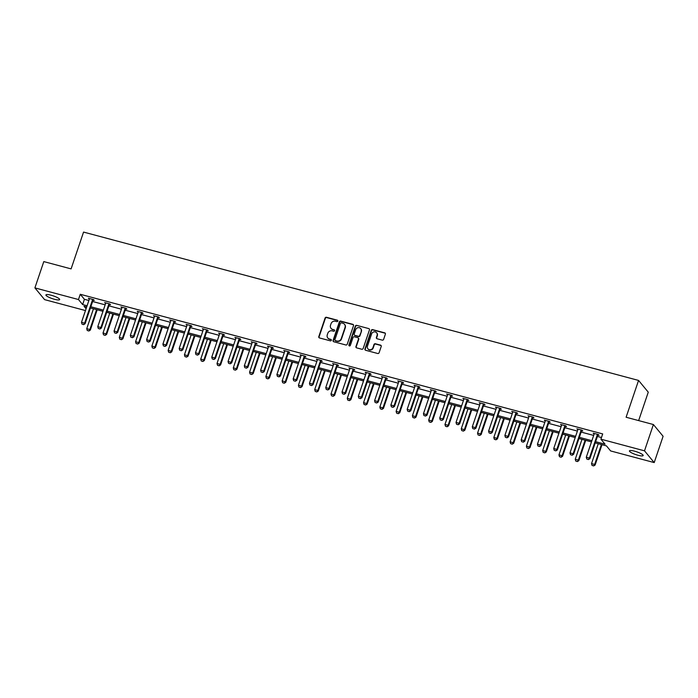 <?xml version="1.0" encoding="UTF-8"?>
<svg xmlns="http://www.w3.org/2000/svg" width="698" height="698" viewBox="0 0 698 698"><rect width="100%" height="100%" fill="white"/><g stroke="black" fill="none" stroke-linecap="round" stroke-linejoin="round"><path stroke-width="1.05" d="M337.823 321.106A0.777 0.724 -39.5 0 0 337.343 320.19L326.463 317.285A1.117 1.038 -39.5 0 0 325.085 318.044L318.794 336.628A1.117 1.038 -39.5 0 0 319.475 337.937L330.355 340.842A0.777 0.724 -39.5 0 0 331.201 339.621A0.777 0.724 -39.5 0 0 330.843 339.394L329.439 339.019A3.56 3.316 -39.5 0 1 327.275 334.839L327.798 333.295A3.56 3.316 -39.5 0 1 332.196 330.861L333.609 331.245A0.777 0.724 -39.5 0 0 334.455 330.023A0.777 0.724 -39.5 0 0 334.098 329.796L332.684 329.421A3.56 3.316 -39.5 0 1 330.529 325.242L331.053 323.689A3.56 3.316 -39.5 0 1 335.45 321.263L336.855 321.638A0.777 0.724 -39.5 0 0 337.823 321.106M337.806 320.6A0.777 0.724 -39.5 0 0 337.605 320.513L326.725 317.599A1.117 1.038 -39.5 0 0 325.347 318.358L319.056 336.942A1.117 1.038 -39.5 0 0 319.108 337.753M331.306 339.804A0.777 0.724 -39.5 0 0 331.105 339.717L329.439 339.019M334.56 330.198A0.777 0.724 -39.5 0 0 334.359 330.11L332.684 329.421M637.981 455.253A7.259 1.457 18.7 0 1 629.43 450.891A7.259 1.457 18.7 0 1 634.622 451.187A7.259 1.457 18.7 0 1 643.172 455.541A7.259 1.457 18.7 0 1 637.981 455.253M54.479 299.285A7.259 1.457 18.7 0 1 45.928 294.922A7.259 1.457 18.7 0 1 51.12 295.219A7.259 1.457 18.7 0 1 59.67 299.573A7.259 1.457 18.7 0 1 54.479 299.285M382.242 340.135A1.117 1.038 -39.5 0 0 383.621 339.376L385.383 334.159A1.117 1.038 -39.5 0 0 384.711 332.85L372.619 329.622A1.117 1.038 -39.5 0 0 371.249 330.381L364.958 348.965A1.117 1.038 -39.5 0 0 365.63 350.274L377.723 353.502A1.117 1.038 -39.5 0 0 379.093 352.743L381.221 346.444A1.117 1.038 -39.5 0 0 380.55 345.144L375.376 343.756A1.117 1.038 -39.5 0 0 374.006 344.515L372.941 347.639A2.975 2.775 -39.5 0 1 367.907 348.799A2.975 2.775 -39.5 0 1 367.462 346.173L371.606 333.941A2.975 2.775 -39.5 0 1 376.641 332.78A2.975 2.775 -39.5 0 1 377.086 335.406L376.397 337.439A1.117 1.038 -39.5 0 0 377.068 338.748L382.242 340.135M85.47 310.558L44.602 299.634L34.9 287.89L43.8 261.593L71.1 268.887L83.559 232.076L638.565 380.427L626.106 417.238L653.398 424.532L644.498 450.829L654.201 462.582L610.619 450.934L606.466 445.9L595.228 442.898M34.9 287.89L78.481 299.538L82.634 304.572L87.093 305.759M595.63 441.694L605.079 444.216L600.917 439.182L602.697 433.92L80.261 294.277L78.481 299.538M600.917 439.182L644.498 450.829M353.52 325.643A1.117 1.038 -39.5 0 0 352.848 324.334L340.755 321.106A1.117 1.038 -39.5 0 0 339.376 321.865L333.086 340.45A1.117 1.038 -39.5 0 0 333.766 341.75L345.859 344.986A1.117 1.038 -39.5 0 0 347.229 344.227L353.52 325.643M356.687 325.364L368.78 328.592A1.117 1.038 -39.5 0 1 369.451 329.901L363.161 348.485A1.117 1.038 -39.5 0 1 361.791 349.244L356.617 347.857A1.117 1.038 -39.5 0 1 355.936 346.557L358.493 339.019A1.117 1.038 -39.5 0 0 357.812 337.71L354.383 336.794A1.117 1.038 -39.5 0 0 353.005 337.553L350.352 345.397A0.777 0.724 -39.5 0 1 349.035 345.702A0.777 0.724 -39.5 0 1 348.921 345.013L355.308 326.123A1.117 1.038 -39.5 0 1 356.687 325.364L368.78 328.592M653.398 424.532L663.1 436.285L654.201 462.582M638.644 420.589L648.268 392.171L638.565 380.427M90.836 306.762L103.374 310.113M107.117 311.116L119.663 314.466M123.406 315.47L135.944 318.82M139.687 319.815L152.225 323.174M155.968 324.169L168.515 327.528M172.258 328.522L184.796 331.873M188.539 332.876L201.076 336.227M204.819 337.23L217.366 340.58M221.109 341.584L233.647 344.934M237.39 345.938L249.928 349.288M253.671 350.291L266.217 353.642M269.96 354.636L282.498 357.995M286.241 358.99L298.779 362.341M302.522 363.344L315.068 366.694M318.812 367.698L331.349 371.048M335.092 372.051L347.63 375.402M351.373 376.405L363.92 379.756M367.663 380.759L380.201 384.109M383.944 385.104L396.49 388.463M400.224 389.458L412.771 392.817M416.514 393.812L429.052 397.162M432.795 398.165L445.341 401.516M449.076 402.519L461.622 405.87M465.365 406.873L477.903 410.223M481.646 411.227L494.193 414.577M497.927 415.572L510.474 418.931M514.217 419.926L526.754 423.285M530.497 424.279L543.044 427.63M546.778 428.633L559.325 431.983M563.068 432.987L575.606 436.337M579.349 437.341L591.895 440.691M86.683 306.963L84.022 306.256L86.081 308.743M591.485 441.895L578.939 438.545M575.204 437.541L562.658 434.191M558.915 433.188L546.377 429.837M542.634 428.834L530.087 425.483M526.353 424.48L513.807 421.13M510.064 420.135L497.526 416.776M493.783 415.781L481.236 412.422M477.502 411.427L464.955 408.077M461.212 407.074L448.674 403.723M444.931 402.72L432.385 399.369M428.651 398.366L416.104 395.016M412.361 394.012L399.823 390.662M396.08 389.667L383.534 386.308M379.799 385.313L367.253 381.954M363.51 380.96L350.972 377.609M347.229 376.606L334.682 373.256M330.939 372.252L318.401 368.902M314.658 367.898L302.121 364.548M298.378 363.545L285.831 360.194M282.088 359.191L269.55 355.84M265.807 354.846L253.269 351.487M249.526 350.492L236.98 347.142M233.237 346.138L220.699 342.788M216.956 341.784L204.418 338.434M200.675 337.431L188.128 334.08M184.385 333.077L171.848 329.726M168.105 328.723L155.567 325.373M151.824 324.378L139.277 321.019M135.534 320.024L122.996 316.665M119.253 315.671L106.715 312.32M102.972 311.317L90.426 307.966M80.261 294.277L84.414 299.311L88.873 300.498M92.616 301.501L105.154 304.851M108.897 305.855L121.443 309.205M125.186 310.209L137.724 313.559M141.467 314.562L154.005 317.913M157.748 318.916L170.295 322.267M174.038 323.261L186.575 326.62M190.318 327.615L202.856 330.974M206.599 331.969L219.146 335.319M222.889 336.323L235.427 339.673M239.17 340.676L251.708 344.027M255.451 345.03L267.997 348.381M271.74 349.384L284.278 352.734M288.021 353.729L300.568 357.088M304.302 358.083L316.848 361.442M320.591 362.437L333.129 365.787M336.872 366.79L349.419 370.141M353.153 371.144L365.7 374.494M369.443 375.498L381.981 378.848M385.724 379.852L398.27 383.202M402.004 384.205L414.551 387.556M418.294 388.55L430.832 391.91M434.575 392.904L447.121 396.255M450.856 397.258L463.402 400.608M467.145 401.612L479.683 404.962M483.426 405.966L495.973 409.316M499.707 410.319L512.253 413.67M515.996 414.673L528.534 418.023M532.277 419.018L544.824 422.377M548.558 423.372L561.105 426.731M564.848 427.726L577.386 431.076M581.129 432.079L593.675 435.43M597.409 436.433L601.484 437.524M84.414 299.311L82.634 304.572M594.138 434.051L593.169 433.17L598.387 434.566L599.041 435.36L597.977 435.072M577.857 429.698L576.888 428.816L582.106 430.212L582.76 431.006L581.696 430.718M561.567 425.344L560.599 424.463L565.825 425.859L566.479 426.653L565.406 426.365M545.286 420.99L544.318 420.109L549.535 421.505L550.19 422.299L549.125 422.02M529.005 416.636L528.037 415.764L533.255 417.151L533.909 417.945L532.844 417.666M512.716 412.282L511.747 411.41L516.974 412.806L517.628 413.6L516.555 413.312M496.435 407.929L495.467 407.056L500.684 408.452L501.339 409.246L500.274 408.958M480.154 403.584L479.186 402.702L484.403 404.098L485.058 404.892L483.993 404.604M463.865 399.23L462.896 398.349L468.122 399.745L468.777 400.539L467.704 400.251M447.584 394.876L446.615 393.995L451.833 395.391L452.487 396.185L451.423 395.897M431.303 390.522L430.334 389.641L435.552 391.037L436.206 391.831L435.142 391.552M415.013 386.169L414.045 385.287L419.271 386.683L419.926 387.477L418.852 387.198M398.733 381.815L397.764 380.942L402.982 382.329L403.636 383.123L402.572 382.844M382.452 377.461L381.483 376.588L386.701 377.984L387.355 378.778L386.291 378.491M366.162 373.107L365.194 372.235L370.42 373.631L371.074 374.425L370.001 374.137M349.881 368.762L348.913 367.881L354.13 369.277L354.785 370.071L353.72 369.783M333.6 364.408L332.632 363.527L337.849 364.923L338.504 365.717L337.439 365.429M317.311 360.055L316.342 359.173L321.569 360.569L322.223 361.363L321.15 361.075M301.03 355.701L300.061 354.82L305.279 356.216L305.933 357.01L304.869 356.73M284.749 351.347L283.781 350.475L288.998 351.862L289.653 352.656L288.588 352.377M268.46 346.993L267.491 346.121L272.709 347.517L273.372 348.311L272.299 348.023M252.179 342.639L251.21 341.767L256.428 343.163L257.082 343.957L256.018 343.669M235.898 338.294L234.929 337.413L240.147 338.809L240.801 339.603L239.737 339.315M219.608 333.941L218.64 333.059L223.857 334.455L224.52 335.249L223.447 334.961M203.327 329.587L202.359 328.706L207.576 330.102L208.231 330.896L207.166 330.608M187.047 325.233L186.078 324.352L191.296 325.748L191.95 326.542L190.886 326.263M170.757 320.879L169.788 319.998L175.006 321.394L175.669 322.188L174.596 321.909M154.476 316.526L153.508 315.653L158.725 317.049L159.38 317.843L158.315 317.555M138.195 312.172L137.227 311.299L142.444 312.695L143.099 313.489L142.034 313.201M121.906 307.818L120.937 306.946L126.155 308.341L126.818 309.135L125.745 308.848M105.625 303.473L104.656 302.592L109.874 303.988L110.528 304.782L109.464 304.494M89.344 299.119L88.376 298.238L93.593 299.634L94.247 300.428L93.183 300.14M89.03 299.032L89.222 298.465M105.311 303.386L105.503 302.819M121.592 307.739L121.784 307.172M137.881 312.093L138.073 311.526M154.162 316.447L154.354 315.88M170.443 320.792L170.635 320.225M186.732 325.146L186.924 324.579M203.013 329.5L203.205 328.933M219.294 333.853L219.486 333.286M235.584 338.207L235.776 337.64M251.865 342.561L252.057 341.994M268.145 346.915L268.337 346.348M284.435 351.269L284.627 350.701M300.716 355.614L300.908 355.046M316.997 359.967L317.189 359.4M333.286 364.321L333.478 363.754M349.567 368.675L349.759 368.108M365.848 373.029L366.04 372.462M382.138 377.382L382.329 376.815M398.418 381.736L398.61 381.169M414.699 386.081L414.891 385.514M430.989 390.435L431.181 389.868M447.27 394.789L447.462 394.222M463.559 399.143L463.751 398.575M479.84 403.496L480.032 402.929M496.121 407.85L496.313 407.283M512.411 412.204L512.602 411.637M528.691 416.549L528.883 415.982M544.972 420.903L545.164 420.336M561.262 425.257L561.454 424.689M577.543 429.61L577.735 429.043M593.824 433.964L594.015 433.397M331.201 328.54A3.56 3.316 -39.5 0 0 332.955 329.735M327.947 338.137A3.56 3.316 -39.5 0 0 329.7 339.341M353.467 324.832A1.117 1.038 -39.5 0 0 353.109 324.657L341.017 321.42A1.117 1.038 -39.5 0 0 339.638 322.179L333.347 340.764A1.117 1.038 -39.5 0 0 333.408 341.575M341.392 322.851A0.777 0.724 -39.5 0 0 340.432 323.383L334.909 339.699A0.777 0.724 -39.5 0 0 335.38 340.607L336.864 341.008A3.56 3.316 -39.5 0 0 341.261 338.582L345.039 327.432A3.56 3.316 -39.5 0 0 342.875 323.244L341.392 322.851M335.18 340.519A0.777 0.724 -39.5 0 0 335.642 340.929L335.38 340.607M344.629 324.448A3.56 3.316 -39.5 0 1 345.301 327.746L341.523 338.896A3.56 3.316 -39.5 0 1 337.125 341.322L335.642 340.929M358.44 338.207A1.117 1.038 -39.5 0 1 358.755 339.333L356.198 346.871A1.117 1.038 -39.5 0 0 356.25 347.683M356.948 325.678A1.117 1.038 -39.5 0 0 355.579 326.437L349.183 345.336A0.777 0.724 -39.5 0 0 349.192 345.842M361.136 331.192A2.975 2.775 -39.5 0 0 357.926 327.685A2.975 2.775 -39.5 0 0 355.657 329.735L354.191 334.045A1.117 1.038 -39.5 0 0 354.872 335.345L358.301 336.262A1.117 1.038 -39.5 0 0 359.679 335.511L361.398 331.515A2.975 2.775 -39.5 0 0 360.814 328.732M354.514 335.171A1.117 1.038 -39.5 0 0 355.134 335.668L354.872 335.345M361.398 331.515L359.941 335.825A1.117 1.038 -39.5 0 1 358.563 336.584L355.134 335.668M376.763 332.937A2.975 2.775 -39.5 0 1 377.348 335.721L376.658 337.762A1.117 1.038 -39.5 0 0 376.711 338.574M368.047 348.956A2.975 2.775 -39.5 0 0 373.203 347.953L372.941 347.639M381.169 345.632A1.117 1.038 -39.5 0 0 380.811 345.458L375.637 344.07A1.117 1.038 -39.5 0 0 374.268 344.829L373.203 347.953M385.331 333.347A1.117 1.038 -39.5 0 0 384.973 333.173L372.88 329.936A1.117 1.038 -39.5 0 0 371.511 330.695L365.22 349.279A1.117 1.038 -39.5 0 0 365.272 350.091M93.462 308.778L86.735 328.671L89.868 329.508L96.594 309.615M88.812 330.904L87.25 330.486L88.89 331L89.868 329.508L90.339 330.075L97.205 309.772M86.735 328.671L87.25 330.486M88.89 331L90.339 330.075M82.006 324.134L83.647 324.649L82.006 324.134L81.492 322.319L89.318 299.18A1.134 1.056 -39.5 0 0 89.379 298.849L89.388 298.508M92.808 299.425L92.607 299.704A1.134 1.056 -39.5 0 0 92.45 300.018L84.624 323.157L85.095 323.724L83.647 324.649M93.549 299.625L93.078 300.28A1.134 1.056 -39.5 0 0 92.921 300.585L85.095 323.724M81.492 322.319L84.624 323.157L83.568 324.553M109.752 313.132L103.016 333.025L106.148 333.862L112.884 313.969M105.101 335.258L103.531 334.839L105.18 335.345L106.148 333.862L106.62 334.429L113.495 314.126M103.016 333.025L103.531 334.839M105.18 335.345L106.62 334.429M126.033 317.485L119.297 337.37L122.429 338.207L129.165 318.314M121.382 339.603L119.82 339.184L121.461 339.699L122.429 338.207L122.9 338.783L129.776 318.48M119.297 337.37L119.82 339.184M121.461 339.699L122.9 338.783M98.287 328.488L99.936 329.002L98.287 328.488L97.772 326.673L105.607 303.525A1.134 1.056 -39.5 0 0 105.668 303.194L105.668 302.862M109.097 303.778L108.897 304.058A1.134 1.056 -39.5 0 0 108.74 304.363L100.905 327.51L101.376 328.077L99.936 329.002M109.839 303.979L109.368 304.633A1.134 1.056 -39.5 0 0 109.211 304.939L101.376 328.077M97.772 326.673L100.905 327.51L99.858 328.906M114.577 332.841L116.217 333.347L114.577 332.841L114.053 331.026L121.888 307.879A1.134 1.056 -39.5 0 0 121.949 307.548L121.958 307.216M125.378 308.132L125.178 308.411A1.134 1.056 -39.5 0 0 125.021 308.717L117.185 331.855L117.657 332.431L116.217 333.347M126.12 308.333L125.649 308.987A1.134 1.056 -39.5 0 0 125.492 309.293L117.657 332.431M114.053 331.026L117.185 331.855L116.138 333.26M142.313 321.83L135.587 341.723L138.719 342.561L145.446 322.668M137.663 343.957L136.101 343.538L137.742 344.053L138.719 342.561L139.19 343.137L146.056 322.834M135.587 341.723L136.101 343.538M137.742 344.053L139.19 343.137M130.858 337.186L132.498 337.701L130.858 337.186L130.343 335.372L138.178 312.233A1.134 1.056 -39.5 0 0 138.23 311.901L138.239 311.57M141.659 312.486L141.458 312.765A1.134 1.056 -39.5 0 0 141.301 313.07L133.475 336.209L133.946 336.785L132.498 337.701M142.401 312.678L141.938 313.341A1.134 1.056 -39.5 0 0 141.781 313.646L133.946 336.785M130.343 335.372L133.475 336.209L132.419 337.605M158.603 326.184L151.867 346.077L155 346.915L161.735 327.022M153.953 348.311L152.382 347.892L154.031 348.407L155 346.915L155.471 347.491L162.346 327.188M151.867 346.077L152.382 347.892M154.031 348.407L155.471 347.491M147.138 341.54L148.787 342.055L147.138 341.54L146.624 339.725L154.459 316.587A1.134 1.056 -39.5 0 0 154.52 316.255L154.52 315.924M157.949 316.84L157.748 317.119A1.134 1.056 -39.5 0 0 157.591 317.424L149.756 340.563L150.227 341.139L148.787 342.055M158.69 317.032L158.219 317.686A1.134 1.056 -39.5 0 0 158.062 317.991L150.227 341.139M146.624 339.725L149.756 340.563L148.709 341.959M174.884 330.538L168.148 350.431L171.28 351.269L178.016 331.376M170.233 352.665L168.672 352.246L170.312 352.76L171.28 351.269L171.752 351.836L178.627 331.541M168.148 350.431L168.672 352.246M170.312 352.76L171.752 351.836M163.428 345.894L165.068 346.409L163.428 345.894L162.904 344.079L170.74 320.94A1.134 1.056 -39.5 0 0 170.801 320.609L170.809 320.277M174.23 321.193L174.029 321.473A1.134 1.056 -39.5 0 0 173.872 321.778L166.037 344.917L166.508 345.493L165.068 346.409M174.971 321.385L174.5 322.04A1.134 1.056 -39.5 0 0 174.343 322.345L166.508 345.493M162.904 344.079L166.037 344.917L164.99 346.313M191.165 334.892L184.438 354.785L187.57 355.622L194.297 335.729M186.514 357.018L184.953 356.599L186.593 357.114L187.57 355.622L188.041 356.189L194.908 335.895M184.438 354.785L184.953 356.599M186.593 357.114L188.041 356.189M179.709 350.248L181.349 350.762L179.709 350.248L179.194 348.433L187.029 325.294A1.134 1.056 -39.5 0 0 187.081 324.963L187.09 324.622M190.519 325.538L190.31 325.826A1.134 1.056 -39.5 0 0 190.153 326.132L182.326 349.27L182.797 349.838L181.349 350.762M191.252 325.739L190.79 326.394A1.134 1.056 -39.5 0 0 190.633 326.699L182.797 349.838M179.194 348.433L182.326 349.27L181.271 350.666M207.454 339.245L200.719 359.138L203.851 359.976L210.587 340.083M202.804 361.372L201.233 360.953L202.882 361.468L203.851 359.976L204.322 360.543L211.197 340.24M200.719 359.138L201.233 360.953M202.882 361.468L204.322 360.543M195.99 354.601L197.639 355.116L195.99 354.601L195.475 352.787L203.31 329.648A1.134 1.056 -39.5 0 0 203.371 329.316L203.371 328.976M206.8 329.892L206.599 330.18A1.134 1.056 -39.5 0 0 206.442 330.486L198.607 353.624L199.078 354.191L197.639 355.116M207.542 330.093L207.07 330.747A1.134 1.056 -39.5 0 0 206.913 331.053L199.078 354.191M195.475 352.787L198.607 353.624L197.56 355.02M223.735 343.599L216.999 363.492L220.132 364.33L226.867 344.437M219.085 365.726L217.523 365.307L219.163 365.822L220.132 364.33L220.603 364.897L227.478 344.594M216.999 363.492L217.523 365.307M219.163 365.822L220.603 364.897M212.279 358.955L213.92 359.47L212.279 358.955L211.756 357.14L219.591 333.993A1.134 1.056 -39.5 0 0 219.652 333.661L219.661 333.33M223.081 334.246L222.88 334.525A1.134 1.056 -39.5 0 0 222.723 334.831L214.888 357.978L215.359 358.545L213.92 359.47M223.822 334.447L223.351 335.101A1.134 1.056 -39.5 0 0 223.194 335.406L215.359 358.545M211.756 357.14L214.888 357.978L213.841 359.374M240.016 347.953L233.289 367.846L236.421 368.675L243.148 348.791M235.366 370.071L233.804 369.661L235.444 370.167L236.421 368.675L236.892 369.251L243.759 348.948M233.289 367.846L233.804 369.661M235.444 370.167L236.892 369.251M228.56 363.309L230.209 363.815L228.56 363.309L228.045 361.494L235.88 338.347A1.134 1.056 -39.5 0 0 235.933 338.015L235.941 337.684M239.37 338.6L239.161 338.879A1.134 1.056 -39.5 0 0 239.004 339.184L231.178 362.332L231.649 362.899L230.209 363.815M240.103 338.8L239.641 339.455A1.134 1.056 -39.5 0 0 239.484 339.76L231.649 362.899M228.045 361.494L231.178 362.332L230.122 363.728M256.306 352.298L249.57 372.191L252.702 373.029L259.438 353.136M251.655 374.425L250.085 374.006L251.734 374.521L252.702 373.029L253.173 373.605L260.049 353.301M249.57 372.191L250.085 374.006M251.734 374.521L253.173 373.605M244.841 367.654L246.49 368.169L244.841 367.654L244.326 365.839L252.161 342.701A1.134 1.056 -39.5 0 0 252.222 342.369L252.222 342.037M255.651 342.954L255.451 343.233A1.134 1.056 -39.5 0 0 255.294 343.538L247.458 366.677L247.93 367.253L246.49 368.169M256.393 343.146L255.922 343.809A1.134 1.056 -39.5 0 0 255.765 344.114L247.93 367.253M244.326 365.839L247.458 366.677L246.411 368.073M272.586 356.652L265.851 376.545L268.983 377.382L275.719 357.489M267.936 378.778L266.374 378.36L268.015 378.874L268.983 377.382L269.454 377.958L276.329 357.655M265.851 376.545L266.374 378.36M268.015 378.874L269.454 377.958M261.131 372.008L262.771 372.523L261.131 372.008L260.616 370.193L268.442 347.054A1.134 1.056 -39.5 0 0 268.503 346.723L268.512 346.391M271.932 347.307L271.731 347.587A1.134 1.056 -39.5 0 0 271.574 347.892L263.739 371.031L264.219 371.606L262.771 372.523M272.674 347.499L272.203 348.162A1.134 1.056 -39.5 0 0 272.046 348.468L264.219 371.606M260.616 370.193L263.739 371.031L262.692 372.427M288.867 361.006L282.14 380.899L285.273 381.736L292 361.843M284.217 383.132L282.655 382.713L284.295 383.228L285.273 381.736L285.744 382.312L292.61 362.009M282.14 380.899L282.655 382.713M284.295 383.228L285.744 382.312M277.411 376.362L279.06 376.876L277.411 376.362L276.897 374.547L284.732 351.408A1.134 1.056 -39.5 0 0 284.784 351.077L284.793 350.745M288.222 351.661L288.012 351.94A1.134 1.056 -39.5 0 0 287.855 352.246L280.029 375.384L280.5 375.96L279.06 376.876M288.955 351.853L288.492 352.507A1.134 1.056 -39.5 0 0 288.335 352.813L280.5 375.96M276.897 374.547L280.029 375.384L278.982 376.78M305.157 365.359L298.421 385.252L301.553 386.09L308.289 366.197M300.506 387.486L298.936 387.067L300.585 387.582L301.553 386.09L302.025 386.657L308.9 366.363M298.421 385.252L298.936 387.067M300.585 387.582L302.025 386.657M293.692 380.715L295.341 381.23L293.692 380.715L293.177 378.901L301.013 355.762A1.134 1.056 -39.5 0 0 301.074 355.43L301.074 355.099M304.502 356.006L304.302 356.294A1.134 1.056 -39.5 0 0 304.145 356.599L296.31 379.738L296.781 380.305L295.341 381.23M305.244 356.207L304.773 356.861A1.134 1.056 -39.5 0 0 304.616 357.167L296.781 380.305M293.177 378.901L296.31 379.738L295.263 381.134M321.438 369.713L314.702 389.606L317.834 390.444L324.57 370.551M316.787 391.84L315.226 391.421L316.866 391.936L317.834 390.444L318.305 391.011L325.181 370.717M314.702 389.606L315.226 391.421M316.866 391.936L318.305 391.011M309.982 385.069L311.622 385.584L309.982 385.069L309.467 383.254L317.293 360.116A1.134 1.056 -39.5 0 0 317.354 359.784L317.363 359.444M320.783 360.36L320.583 360.648A1.134 1.056 -39.5 0 0 320.426 360.953L312.591 384.092L313.07 384.659L311.622 385.584M321.525 360.561L321.054 361.215A1.134 1.056 -39.5 0 0 320.897 361.52L313.07 384.659M309.467 383.254L312.591 384.092L311.544 385.488M337.727 374.067L330.992 393.96L334.124 394.798L340.851 374.905M333.068 396.194L331.506 395.775L333.147 396.29L334.124 394.798L334.595 395.365L341.462 375.062M330.992 393.96L331.506 395.775M333.147 396.29L334.595 395.365M326.263 389.423L327.912 389.938L326.263 389.423L325.748 387.608L333.583 364.469A1.134 1.056 -39.5 0 0 333.635 364.138L333.644 363.798M337.073 364.714L336.872 364.993A1.134 1.056 -39.5 0 0 336.715 365.298L328.88 388.446L329.351 389.013L327.912 389.938M337.806 364.914L337.343 365.569A1.134 1.056 -39.5 0 0 337.186 365.874L329.351 389.013M325.748 387.608L328.88 388.446L327.833 389.842M354.008 378.421L347.272 398.314L350.405 399.143L357.14 379.258M349.358 400.547L347.787 400.129L349.436 400.635L350.405 399.143L350.876 399.718L357.751 379.415M347.272 398.314L347.787 400.129M349.436 400.635L350.876 399.718M342.544 393.777L344.193 394.291L342.544 393.777L342.029 391.962L349.864 368.814A1.134 1.056 -39.5 0 0 349.925 368.483L349.925 368.151M353.354 369.067L353.153 369.347A1.134 1.056 -39.5 0 0 352.996 369.652L345.161 392.8L345.632 393.367L344.193 394.291M354.095 369.268L353.624 369.923A1.134 1.056 -39.5 0 0 353.467 370.228L345.632 393.367M342.029 391.962L345.161 392.8L344.114 394.196M370.289 382.774L363.553 402.659L366.686 403.496L373.421 383.603M365.639 404.892L364.077 404.474L365.717 404.988L366.686 403.496L367.157 404.072L374.032 383.769M363.553 402.659L364.077 404.474M365.717 404.988L367.157 404.072M358.833 398.13L360.473 398.637L358.833 398.13L358.318 396.316L366.145 373.168A1.134 1.056 -39.5 0 0 366.206 372.837L366.214 372.505M369.635 373.421L369.434 373.7A1.134 1.056 -39.5 0 0 369.277 374.006L361.442 397.145L361.922 397.72L360.473 398.637M370.376 373.622L369.905 374.276A1.134 1.056 -39.5 0 0 369.748 374.582L361.922 397.72M358.318 396.316L361.442 397.145L360.395 398.541M386.579 387.12L379.843 407.013L382.975 407.85L389.702 387.957M381.919 409.246L380.358 408.827L382.007 409.342L382.975 407.85L383.446 408.426L390.313 388.123M379.843 407.013L380.358 408.827M382.007 409.342L383.446 408.426M375.114 402.476L376.763 402.99L375.114 402.476L374.599 400.661L382.434 377.522A1.134 1.056 -39.5 0 0 382.487 377.19L382.495 376.859M385.924 377.775L385.724 378.054A1.134 1.056 -39.5 0 0 385.566 378.36L377.731 401.498L378.203 402.074L376.763 402.99M386.657 377.967L386.195 378.63A1.134 1.056 -39.5 0 0 386.038 378.935L378.203 402.074M374.599 400.661L377.731 401.498L376.684 402.894M402.859 391.473L396.124 411.366L399.256 412.204L405.992 392.311M398.209 413.6L396.639 413.181L398.288 413.696L399.256 412.204L399.727 412.78L406.602 392.477M396.124 411.366L396.639 413.181M398.288 413.696L399.727 412.78M391.395 406.829L393.044 407.344L391.395 406.829L390.88 405.014L398.715 381.876A1.134 1.056 -39.5 0 0 398.776 381.544L398.785 381.213M402.205 382.129L402.004 382.408A1.134 1.056 -39.5 0 0 401.847 382.713L394.012 405.852L394.483 406.428L393.044 407.344M402.947 382.321L402.476 382.975A1.134 1.056 -39.5 0 0 402.318 383.281L394.483 406.428M390.88 405.014L394.012 405.852L392.965 407.248M419.14 395.827L412.413 415.72L415.537 416.558L422.273 396.665M414.49 417.954L412.928 417.535L414.568 418.05L415.537 416.558L416.017 417.125L422.883 396.83M412.413 415.72L412.928 417.535M414.568 418.05L416.017 417.125M407.684 411.183L409.325 411.698L407.684 411.183L407.17 409.368L414.996 386.23A1.134 1.056 -39.5 0 0 415.057 385.898L415.066 385.566M418.486 386.474L418.285 386.762A1.134 1.056 -39.5 0 0 418.128 387.067L410.293 410.206L410.773 410.782L409.325 411.698M419.228 386.675L418.756 387.329A1.134 1.056 -39.5 0 0 418.599 387.634L410.773 410.782M407.17 409.368L410.293 410.206L409.246 411.602M435.43 400.181L428.694 420.074L431.826 420.911L438.553 401.018M430.779 422.307L429.209 421.889L430.858 422.403L431.826 420.911L432.298 421.479L439.164 401.184M428.694 420.074L429.209 421.889M430.858 422.403L432.298 421.479M423.965 415.537L425.614 416.052L423.965 415.537L423.45 413.722L431.285 390.583A1.134 1.056 -39.5 0 0 431.338 390.252L431.347 389.912M434.775 390.828L434.575 391.116A1.134 1.056 -39.5 0 0 434.418 391.421L426.583 414.56L427.054 415.127L425.614 416.052M435.508 391.028L435.046 391.683A1.134 1.056 -39.5 0 0 434.889 391.988L427.054 415.127M423.45 413.722L426.583 414.56L425.536 415.956M451.711 404.535L444.975 424.428L448.107 425.265L454.843 405.372M447.06 426.661L445.49 426.242L447.139 426.757L448.107 425.265L448.578 425.832L455.454 405.529M444.975 424.428L445.49 426.242M447.139 426.757L448.578 425.832M440.246 419.891L441.895 420.405L440.246 419.891L439.731 418.076L447.566 394.937A1.134 1.056 -39.5 0 0 447.627 394.606L447.636 394.265M451.056 395.181L450.856 395.461A1.134 1.056 -39.5 0 0 450.699 395.775L442.864 418.913L443.335 419.481L441.895 420.405M451.798 395.382L451.327 396.036A1.134 1.056 -39.5 0 0 451.17 396.342L443.335 419.481M439.731 418.076L442.864 418.913L441.817 420.309M467.992 408.888L461.265 428.781L464.388 429.619L471.124 409.726M463.341 431.015L461.779 430.596L463.42 431.102L464.388 429.619L464.868 430.186L471.735 409.883M461.265 428.781L461.779 430.596M463.42 431.102L464.868 430.186M456.536 424.244L458.176 424.759L456.536 424.244L456.021 422.43L463.847 399.282A1.134 1.056 -39.5 0 0 463.908 398.951L463.917 398.619M467.337 399.535L467.137 399.814A1.134 1.056 -39.5 0 0 466.979 400.12L459.144 423.267L459.624 423.834L458.176 424.759M468.079 399.736L467.608 400.39A1.134 1.056 -39.5 0 0 467.451 400.696L459.624 423.834M456.021 422.43L459.144 423.267L458.097 424.663M484.281 413.242L477.545 433.126L480.678 433.964L487.405 414.071M479.631 435.36L478.06 434.941L479.709 435.456L480.678 433.964L481.149 434.54L488.015 414.237M477.545 433.126L478.06 434.941M479.709 435.456L481.149 434.54M472.816 428.598L474.465 429.104L472.816 428.598L472.302 426.783L480.137 403.636A1.134 1.056 -39.5 0 0 480.189 403.304L480.198 402.973M483.627 403.889L483.426 404.168A1.134 1.056 -39.5 0 0 483.269 404.474L475.434 427.612L475.905 428.188L474.465 429.104M484.36 404.09L483.897 404.744A1.134 1.056 -39.5 0 0 483.74 405.049L475.905 428.188M472.302 426.783L475.434 427.612L474.387 429.017M500.562 417.587L493.826 437.48L496.959 438.318L503.694 418.425M495.912 439.714L494.341 439.295L495.99 439.81L496.959 438.318L497.43 438.894L504.305 418.591M493.826 437.48L494.341 439.295M495.99 439.81L497.43 438.894M489.097 432.943L490.746 433.458L489.097 432.943L488.583 431.128L496.418 407.99A1.134 1.056 -39.5 0 0 496.479 407.658L496.487 407.327M499.908 408.243L499.707 408.522A1.134 1.056 -39.5 0 0 499.55 408.827L491.715 431.966L492.186 432.542L490.746 433.458M500.649 408.435L500.178 409.098A1.134 1.056 -39.5 0 0 500.021 409.403L492.186 432.542M488.583 431.128L491.715 431.966L490.668 433.362M516.843 421.941L510.116 441.834L513.239 442.672L519.975 422.779M512.192 444.068L510.631 443.649L512.271 444.164L513.239 442.672L513.719 443.247L520.586 422.944M510.116 441.834L510.631 443.649M512.271 444.164L513.719 443.247M505.387 437.297L507.027 437.812L505.387 437.297L504.872 435.482L512.698 412.344A1.134 1.056 -39.5 0 0 512.76 412.012L512.768 411.68M516.188 412.597L515.988 412.876A1.134 1.056 -39.5 0 0 515.831 413.181L508.004 436.32L508.476 436.896L507.027 437.812M516.93 412.788L516.459 413.443A1.134 1.056 -39.5 0 0 516.302 413.748L508.476 436.896M504.872 435.482L508.004 436.32L506.949 437.716M533.132 426.295L526.397 446.188L529.529 447.025L536.265 427.132M528.482 448.421L526.911 448.003L528.561 448.517L529.529 447.025L530 447.601L536.867 427.298M526.397 446.188L526.911 448.003M528.561 448.517L530 447.601M521.668 441.651L523.317 442.166L521.668 441.651L521.153 439.836L528.988 416.697A1.134 1.056 -39.5 0 0 529.04 416.366L529.049 416.034M532.478 416.95L532.277 417.23A1.134 1.056 -39.5 0 0 532.12 417.535L524.285 440.674L524.756 441.249L523.317 442.166M533.211 417.142L532.749 417.797A1.134 1.056 -39.5 0 0 532.591 418.102L524.756 441.249M521.153 439.836L524.285 440.674L523.238 442.07M549.413 430.649L542.678 450.542L545.81 451.379L552.546 431.486M544.763 452.775L543.192 452.356L544.841 452.871L545.81 451.379L546.281 451.946L553.156 431.652M542.678 450.542L543.192 452.356M544.841 452.871L546.281 451.946M537.957 446.005L539.598 446.519L537.957 446.005L537.434 444.19L545.269 421.051A1.134 1.056 -39.5 0 0 545.33 420.72L545.339 420.388M548.759 421.295L548.558 421.583A1.134 1.056 -39.5 0 0 548.401 421.889L540.566 445.027L541.037 445.594L539.598 446.519M549.5 421.496L549.029 422.15A1.134 1.056 -39.5 0 0 548.872 422.456L541.037 445.594M537.434 444.19L540.566 445.027L539.519 446.423M565.694 435.002L558.967 454.895L562.091 455.733L568.826 435.84M561.044 457.129L559.482 456.71L561.122 457.225L562.091 455.733L562.571 456.3L569.437 436.006M558.967 454.895L559.482 456.71M561.122 457.225L562.571 456.3M554.238 450.358L555.878 450.873L554.238 450.358L553.723 448.544L561.55 425.405A1.134 1.056 -39.5 0 0 561.611 425.073L561.62 424.733M565.04 425.649L564.839 425.937A1.134 1.056 -39.5 0 0 564.682 426.242L556.856 449.381L557.327 449.948L555.878 450.873M565.781 425.85L565.31 426.504A1.134 1.056 -39.5 0 0 565.153 426.81L557.327 449.948M553.723 448.544L556.856 449.381L555.8 450.777M581.984 439.356L575.248 459.249L578.38 460.087L585.116 440.194M577.333 461.483L575.763 461.064L577.412 461.579L578.38 460.087L578.851 460.654L585.718 440.351M575.248 459.249L575.763 461.064M577.412 461.579L578.851 460.654M570.519 454.712L572.168 455.227L570.519 454.712L570.004 452.897L577.839 429.759A1.134 1.056 -39.5 0 0 577.892 429.418L577.9 429.087M581.329 430.003L581.129 430.282A1.134 1.056 -39.5 0 0 580.972 430.587L573.137 453.735L573.608 454.302L572.168 455.227M582.062 430.204L581.6 430.858A1.134 1.056 -39.5 0 0 581.443 431.163L573.608 454.302M570.004 452.897L573.137 453.735L572.09 455.131M598.265 443.71L591.529 463.603L594.661 464.432L601.397 444.547M593.614 465.828L592.044 465.418L593.693 465.924L594.661 464.432L595.132 465.008L602.008 444.705M591.529 463.603L592.044 465.418M593.693 465.924L595.132 465.008M586.809 459.066L588.449 459.572L586.809 459.066L586.285 457.251L594.12 434.104A1.134 1.056 -39.5 0 0 594.181 433.772L594.19 433.441M597.61 434.357L597.409 434.636A1.134 1.056 -39.5 0 0 597.252 434.941L589.417 458.089L589.889 458.656L588.449 459.572M598.352 434.557L597.881 435.212A1.134 1.056 -39.5 0 0 597.724 435.517L589.889 458.656M586.285 457.251L589.417 458.089L588.37 459.485M92.45 300.018L92.921 300.585M92.607 299.704L93.078 300.28M108.74 304.363L109.211 304.939M108.897 304.058L109.368 304.633M125.021 308.717L125.492 309.293M125.178 308.411L125.649 308.987M141.301 313.07L141.781 313.646M141.458 312.765L141.938 313.341M157.591 317.424L158.062 317.991M157.748 317.119L158.219 317.686M173.872 321.778L174.343 322.345M174.029 321.473L174.5 322.04M190.153 326.132L190.633 326.699M190.31 325.826L190.79 326.394M206.442 330.486L206.913 331.053M206.599 330.18L207.07 330.747M222.723 334.831L223.194 335.406M222.88 334.525L223.351 335.101M239.004 339.184L239.484 339.76M239.161 338.879L239.641 339.455M255.294 343.538L255.765 344.114M255.451 343.233L255.922 343.809M271.574 347.892L272.046 348.468M271.731 347.587L272.203 348.162M287.855 352.246L288.335 352.813M288.012 351.94L288.492 352.507M304.145 356.599L304.616 357.167M304.302 356.294L304.773 356.861M320.426 360.953L320.897 361.52M320.583 360.648L321.054 361.215M336.715 365.298L337.186 365.874M336.872 364.993L337.343 365.569M352.996 369.652L353.467 370.228M353.153 369.347L353.624 369.923M369.277 374.006L369.748 374.582M369.434 373.7L369.905 374.276M385.566 378.36L386.038 378.935M385.724 378.054L386.195 378.63M401.847 382.713L402.318 383.281M402.004 382.408L402.476 382.975M418.128 387.067L418.599 387.634M418.285 386.762L418.756 387.329M434.418 391.421L434.889 391.988M434.575 391.116L435.046 391.683M450.699 395.775L451.17 396.342M450.856 395.461L451.327 396.036M466.979 400.12L467.451 400.696M467.137 399.814L467.608 400.39M483.269 404.474L483.74 405.049M483.426 404.168L483.897 404.744M499.55 408.827L500.021 409.403M499.707 408.522L500.178 409.098M515.831 413.181L516.302 413.748M515.988 412.876L516.459 413.443M532.12 417.535L532.591 418.102M532.277 417.23L532.749 417.797M548.401 421.889L548.872 422.456M548.558 421.583L549.029 422.15M564.682 426.242L565.153 426.81M564.839 425.937L565.31 426.504M580.972 430.587L581.443 431.163M581.129 430.282L581.6 430.858M597.252 434.941L597.724 435.517M597.409 434.636L597.881 435.212"/></g></svg>
